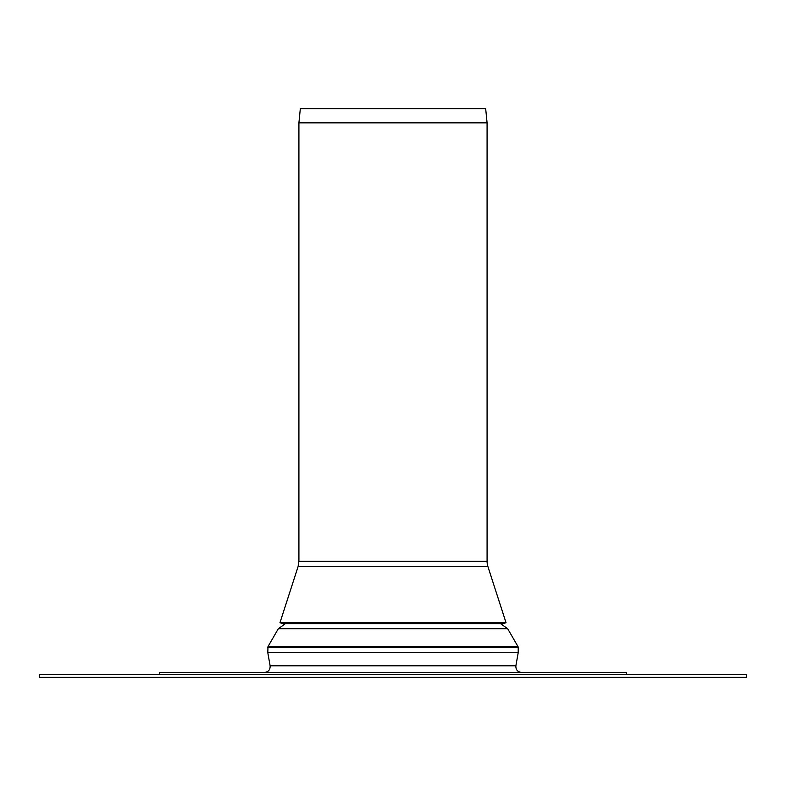 <?xml version="1.0" encoding="UTF-8"?>
<svg xmlns="http://www.w3.org/2000/svg" width="786" height="786" viewBox="0 0 786 786"><rect width="100%" height="100%" fill="white"/><g stroke="black" fill="none" stroke-linecap="round" stroke-linejoin="round"><path stroke-width="1.18" d="M278.323 628.721L507.677 628.721L500.525 623.612L285.475 623.612L278.323 628.721L267.977 646.632L267.81 652.734L270.109 665.781L515.891 665.781L518.19 652.734L267.81 652.734M159.558 674.545L159.558 672.423L626.442 672.423L626.442 674.545M487.074 122.704L298.926 122.704L300.331 108.625L485.669 108.625L487.074 122.704A1.415 1.415 0 0 1 487.084 122.842L298.916 122.842L298.916 561.361L487.084 561.361L487.084 122.842M279.954 622.738L506.046 622.738L503.354 623.612L282.646 623.612L279.954 622.738L298.09 566.578L487.91 566.578A16.978 16.978 0 0 1 487.084 561.361M556.016 677.375L39.3 677.375L39.3 674.545L746.7 674.545L746.7 677.375L556.016 677.375M518.19 652.734L267.79 652.488M267.79 647.34L518.21 647.34L518.21 652.488M507.677 628.721L518.023 646.632L267.977 646.632M518.023 646.632L518.21 647.34M270.109 665.781C270.296 669.711 268.439 671.922 264.538 672.423M515.891 665.781C515.704 669.711 517.561 671.922 521.462 672.423M487.91 566.578L506.046 622.738M298.916 561.361L298.09 566.578M264.538 677.375L393 677.375"/></g></svg>
